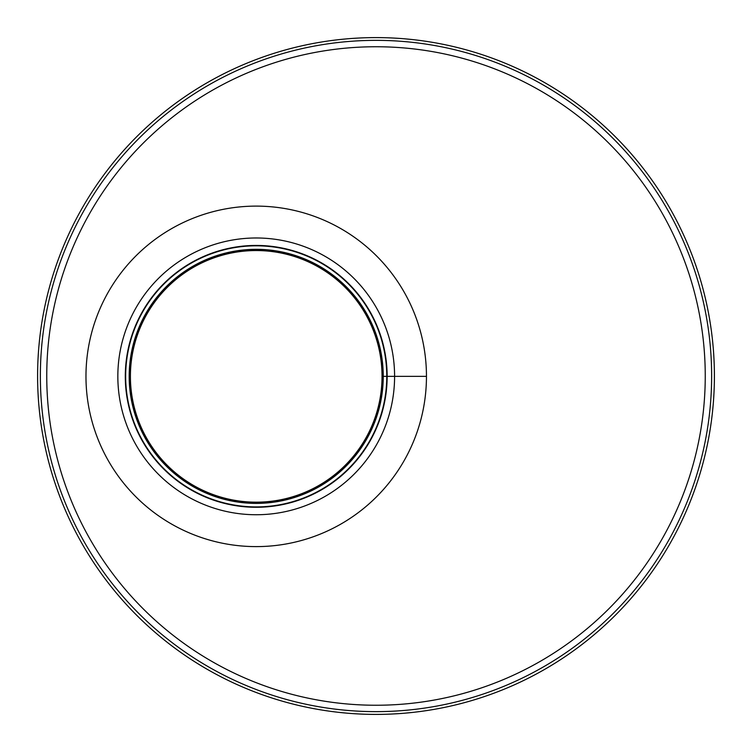 <?xml version="1.0" encoding="UTF-8"?>
<svg xmlns="http://www.w3.org/2000/svg" width="752" height="752" viewBox="0 0 752 752"><rect width="100%" height="100%" fill="white"/><g stroke="black" fill="none" stroke-linecap="round" stroke-linejoin="round"><path stroke-width="1.13" d="M376 40.364A335.636 335.636 0 0 0 85.333 543.818A335.636 335.636 0 0 0 666.667 543.818A335.636 335.636 0 0 0 376 40.364M376 37.6A338.4 338.4 0 0 0 82.936 545.2A338.4 338.4 0 0 0 669.064 545.2A338.4 338.4 0 0 0 376 37.6M387.139 376.357L426.459 376.357A170.234 170.234 0 0 1 171.099 523.796A170.234 170.234 0 0 1 171.099 228.928A170.234 170.234 0 0 1 426.459 376.357L394.593 376.357A138.368 138.368 0 0 1 187.032 496.198A138.368 138.368 0 0 1 187.032 256.526A138.368 138.368 0 0 1 394.593 376.357L387.139 376.357A130.923 130.923 0 0 1 190.754 489.74A130.923 130.923 0 0 1 190.754 262.984A130.923 130.923 0 0 1 387.139 376.357A130.923 130.923 0 0 1 190.754 489.74A130.923 130.923 0 0 1 190.754 262.984A130.923 130.923 0 0 1 387.139 376.357A130.923 130.923 0 0 1 190.754 489.74A130.923 130.923 0 0 1 190.754 262.984A130.923 130.923 0 0 1 387.139 376.357L387.139 376.357M383.247 376.357L386.772 376.357A130.557 130.557 0 0 1 190.942 489.43A130.557 130.557 0 0 1 190.942 263.294A130.557 130.557 0 0 1 386.772 376.357L383.247 376.357A127.032 127.032 0 0 1 192.7 486.375A127.032 127.032 0 0 1 192.7 266.349A127.032 127.032 0 0 1 383.247 376.357L383.247 376.357M382.035 376.357L382.881 376.357A126.665 126.665 0 0 1 192.888 486.055A126.665 126.665 0 0 1 192.879 266.669A126.665 126.665 0 0 1 382.881 376.357L382.035 376.357A125.819 125.819 0 0 1 193.311 485.322A125.819 125.819 0 0 1 193.311 267.402A125.819 125.819 0 0 1 382.035 376.357A125.819 125.819 0 0 1 193.311 485.322A125.819 125.819 0 0 1 193.311 267.402A125.819 125.819 0 0 1 382.035 376.357A125.819 125.819 0 0 1 193.311 485.322A125.819 125.819 0 0 1 193.311 267.402A125.819 125.819 0 0 1 382.035 376.357M376 46.746A329.254 329.254 0 0 0 90.86 540.622A329.254 329.254 0 0 0 661.14 540.622A329.254 329.254 0 0 0 376 46.746"/></g></svg>
